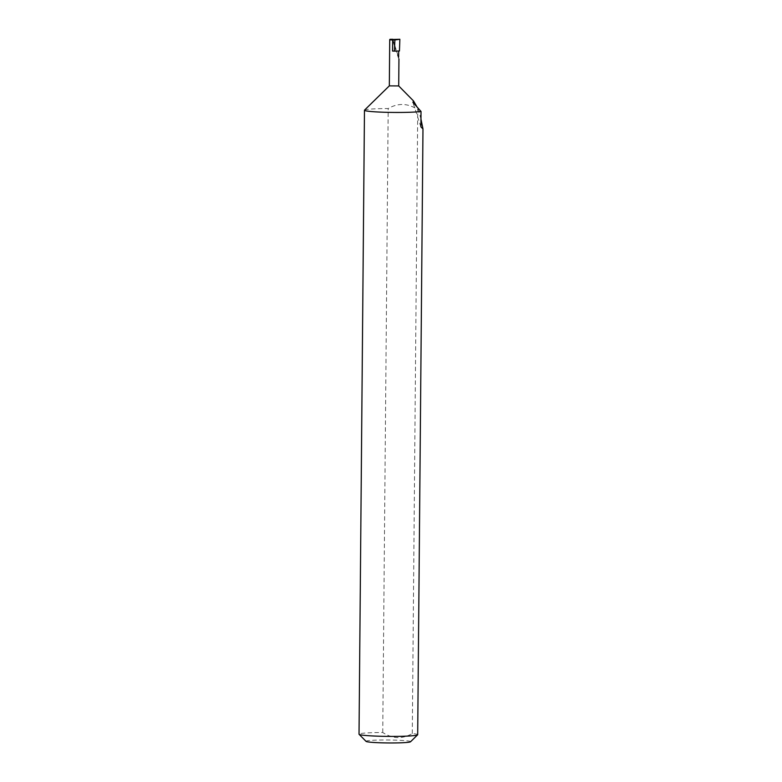 <?xml version="1.0" encoding="UTF-8"?>
<svg xmlns="http://www.w3.org/2000/svg" width="782" height="782" viewBox="0 0 782 782"><rect width="100%" height="100%" fill="white"/><g stroke="black" fill="none" stroke-linecap="round" stroke-linejoin="round"><path stroke-width="0.59" stroke-dasharray="3.91 2.93" d="M366.054 741.375A22.297 1.476 -179.5 0 1 367.599 740.74A22.297 1.476 -179.5 0 1 393.248 740.075A22.297 1.476 -179.5 0 1 410.54 741.766M417.686 734.699A29.335 1.945 0.5 0 0 412.29 733.536C402.398 739.254 392.554 738.912 382.75 732.49A29.335 1.945 0.5 0 0 361.128 733.487A29.335 1.945 0.5 0 0 359.026 734.19M398.703 85.932L389.328 85.864M417.05 106.997L418.38 109.646A29.335 1.945 0.5 0 0 417.735 109.578C407.95 103.165 398.106 102.813 388.195 108.542A29.335 1.945 0.5 0 0 366.572 109.539A29.335 1.945 0.5 0 0 364.539 110.115M392.789 39.296L398.625 57.291M382.75 732.49L388.195 108.542M397.364 51.055L399.446 50.977M398.615 58.542L392.339 39.296M412.29 733.536L417.735 109.578M420.96 119.079L418.38 109.646M392.574 51.065L395.848 51.104M420.892 126.889L412.886 102.334"/><path stroke-width="1.17" d="M417.617 734.836L410.54 741.766A22.297 1.476 -179.5 0 1 408.986 742.196A22.297 1.476 -179.5 0 1 384.793 742.9A22.297 1.476 -179.5 0 1 366.054 741.375L359.094 734.318A29.335 1.945 0.5 0 0 383.757 736.331A29.335 1.945 0.5 0 0 415.584 735.403A29.335 1.945 0.5 0 0 417.617 734.836A29.335 1.945 0.5 0 0 417.686 734.699L422.974 128.952L420.96 119.079M392.789 39.296L390.062 39.305C389.289 39.716 390.159 39.941 392.672 39.98L392.574 51.065L394.421 51.133A18.934 1.251 -179.5 0 0 395.848 51.104L397.364 51.055A18.934 1.251 -179.5 0 0 399.446 50.977L399.866 39.276L389.729 39.559L389.328 85.873L398.703 85.932L413.551 100.976L417.05 106.997M389.328 85.864L364.539 110.115A29.335 1.945 0.5 0 0 364.471 110.242A29.335 1.945 0.5 0 0 388.243 112.354A29.335 1.945 0.5 0 0 421.029 111.455L412.886 102.334L413.551 100.986M398.625 57.291L398.683 51.006M364.471 110.242L359.026 734.19A29.335 1.945 0.5 0 0 359.094 734.318M421.029 111.455L420.892 126.889L422.974 128.952M394.421 51.133L394.9 39.97L392.672 39.98M399.866 39.276L394.9 39.97M398.712 85.952L398.947 58.865"/></g></svg>
